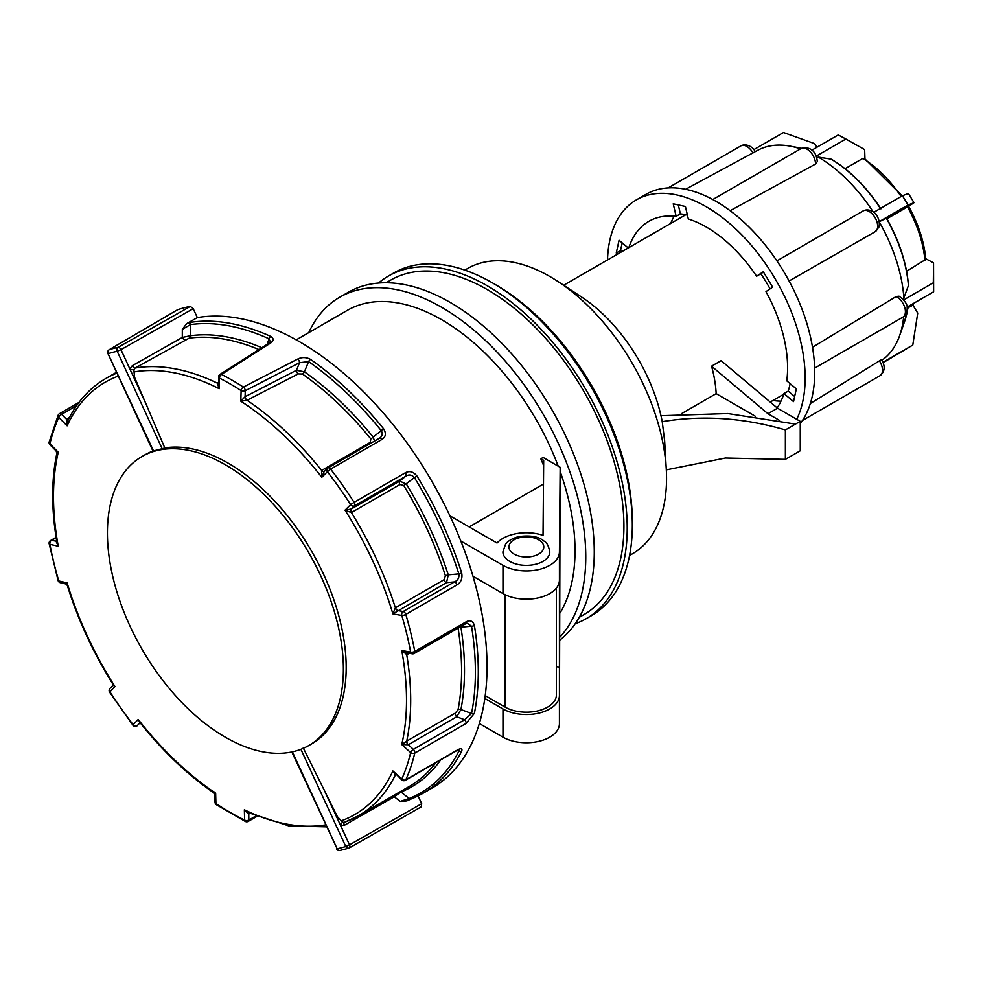 <?xml version="1.0" encoding="UTF-8"?>
<svg xmlns="http://www.w3.org/2000/svg" width="983" height="983" viewBox="0 0 983 983"><rect width="100%" height="100%" fill="white"/><g stroke="black" fill="none" stroke-linecap="round" stroke-linejoin="round"><path stroke-width="1.47" d="M560.15 612.839A188.638 108.916 -120 0 0 560.15 471.459M558.221 466.163A188.638 108.916 -120 0 0 347.318 310.358L296.227 339.86M543.476 484.054L469.186 526.937M543.636 465.549A188.638 108.916 -120 0 0 541.019 459.319L543.685 460.228L543.034 535.366A33.066 19.095 -0 0 0 497.029 543.021L449.907 515.817M479.348 723.525L502.977 737.176A33.066 19.095 -0 0 0 538.93 741.329A33.066 19.095 -0 0 0 559.425 723.771L560.15 467.294L543.144 457.464L541.019 458.692M472.983 576.259L502.977 593.572A33.066 19.095 -0 0 0 538.93 597.738A33.066 19.095 -0 0 0 559.425 580.167L559.425 695.534A33.066 19.095 180 0 1 538.93 713.105A33.066 19.095 180 0 1 502.977 708.94L502.977 737.176M556.415 666.167L559.659 668.035M484.816 698.458L502.977 708.94M460.806 541.006L502.977 565.348A33.066 19.095 -0 0 0 538.93 569.501A33.066 19.095 -0 0 0 559.425 551.942L560.15 467.294M344.529 822.267A3.01 1.647 -119.8 0 0 344.369 825.29L340.573 825.474L337.022 817.782L337.39 816.676L342.76 822.304L344.345 822.353L358.39 815.841A252.533 145.791 60 0 1 344.677 822.206M418.082 795.911L421.682 803.701L421.277 806.846L349.174 847.973A3.01 1.647 -119.7 0 0 349.37 847.899A3.01 1.647 -119.7 0 0 349.518 844.876L345.758 846.51L300.896 749.304M406.851 800.899L411.398 798.872A3.01 2.445 68.4 0 0 411.668 798.749L406.851 800.899L400.192 801.428L409.137 798.479A3.01 2.445 68.4 0 0 411.398 798.872L423.341 793.097A265.299 153.176 60 0 1 411.668 798.749M134.487 377.042L133.455 376.735L129.903 369.043L132.263 365.725A3.01 1.647 -119.5 0 0 135.064 368.047L133.872 369.706L134.487 377.042L164.788 447.929A166.852 96.334 60 0 1 228.203 463.177A166.852 96.334 60 0 1 337.206 610.21A166.852 96.334 60 0 1 311.636 743.91L308.834 745.519A166.852 96.334 60 0 1 141.982 649.198A166.852 96.334 60 0 1 141.982 456.53A166.852 96.334 60 0 1 225.414 464.799A166.852 96.334 60 0 1 334.404 611.831A166.852 96.334 60 0 1 308.834 745.519M267.081 344.382L269.096 338.816A263.8 152.304 -120 0 0 190.432 324.611L182.322 329.379L186.598 323.69L191.71 322.178A3.01 2.396 82 0 0 190.432 324.611L190.395 335.744A254.032 146.664 60 0 1 261.847 347.712M164.788 447.929L162.195 448.801L117.186 351.275L120.958 349.641A3.01 1.647 -119.6 0 0 118.107 347.331L190.309 306.413L193.209 308.687L197.337 317.62L186.598 323.69M116.965 373.085A252.533 145.791 60 0 0 105.869 378.455C89.736 387.855 77.092 401.875 67.938 420.515L67.127 425.811L58.783 417.443A3.01 1.167 -44.9 0 1 61.634 414.322L66.402 419.114A3.01 1.733 -120 0 0 68.257 419.876M76.649 405.647L61.634 414.322A3.01 1.733 -120 0 0 59.471 413.671A3.01 3.01 0 0 0 58.23 415.035A3.01 2.261 -155.7 0 0 58.783 417.443A262.387 151.493 -120 0 0 49.912 443.837L58.255 452.217L57.53 453.151M56.166 541.535L56.228 541.498A3.01 1.733 60 0 0 56.768 541.498A3.01 1.696 58.4 0 1 56.166 541.535L58.255 546.229A249.608 144.12 -120 0 1 58.255 452.217L56.129 450.964L56.842 453.396C51.263 479.974 51.3 509.685 56.953 542.542L58.255 546.229L49.912 544.324A3.01 2.236 -77.2 0 1 51.448 540.404L56.719 541.203M56.154 537.689L51.448 540.404A3.01 1.733 -120 0 0 50.6 540.515A3.01 3.01 0 0 0 49.15 543.673A3.01 1.278 169.4 0 0 49.912 544.324A262.387 151.493 -120 0 0 58.783 580.978L67.127 582.882L67.323 585.438C77.915 619.634 93.139 652.601 112.996 684.352L114.986 686.564L109.936 691.799A3.01 2.482 -136 0 1 109.949 688.456A3.01 3.01 0 0 0 109.58 692.167L132.951 725.27A3.01 3.01 0 0 0 136.821 726.032A3.01 1.733 -120 0 0 137.042 725.859L136.821 726.032M109.58 692.167L109.936 691.799A262.387 151.493 -120 0 0 133.16 724.692L138.21 719.458L139.893 722.444C162.65 751.049 187.212 774.469 213.569 792.691L214.859 795.075L215.056 802.312A3.01 3.01 0 0 0 216.383 804.733L245.431 821.505A3.01 3.01 0 0 0 248.257 821.395L256.895 816.418M213.753 791.634L215.646 793.22L215.928 803.529A262.387 151.493 -120 0 0 244.632 820.105L244.362 809.795L247.974 812.536L288.609 825.831L326.381 826.838M141.982 456.53L144.784 454.92A166.852 96.334 60 0 1 152.943 451.05M395.485 607.764A3.01 1.733 -120 0 0 398.09 610.603L403.177 611.512A3.01 2.138 100.1 0 0 401.777 615.456L392.881 613.871L395.375 607.838L443.947 579.786L445.446 575.878A252.533 145.791 -120 0 0 403.767 485.577L399.97 484.521L351.398 512.561L345.021 510.177L350.624 504.635A3.01 2.371 45.3 0 0 354.421 505.876L351.214 509.047L399.676 481.08L406.335 484.029A254.032 146.664 60 0 1 448.26 574.858L458.852 573.888A3.01 0.872 -17.7 0 0 461.666 572.88C462.637 578.287 461.101 582.268 457.07 584.824L405.807 614.424A265.299 153.176 60 0 1 414.777 651.471L466.04 621.87C470.169 619.732 472.946 620.937 474.396 625.495A265.299 153.176 60 0 1 474.396 713.302L466.04 723.476L414.777 753.076A265.299 153.176 60 0 1 405.807 779.777L457.07 750.176C461.101 747.977 462.624 748.321 461.666 751.209A265.299 153.176 60 0 1 423.341 793.097L432.078 788.047A265.299 153.176 -120 0 0 445.25 506.196A265.299 153.176 -120 0 0 197.337 317.62M435.776 762.734A252.533 145.791 -120 0 1 409.284 786.461L358.39 815.841A252.533 145.791 60 0 0 395.375 774.96A3.01 1.794 -119.3 0 1 395.793 774.481A3.01 1.733 -120 0 0 395.485 774.887L392.881 770.942L401.777 778.991A262.387 151.493 -120 0 0 410.648 752.585L401.752 744.536L406.729 741.145A252.533 145.791 60 0 0 406.729 654.764A3.01 1.769 -118.3 0 1 407.195 652.933A3.01 1.733 -120 0 0 406.851 654.69L401.752 650.525L410.648 652.11A262.387 151.493 -120 0 0 401.777 615.456A3.01 0.946 -16.5 0 0 405.807 614.424A3.01 1.733 60 0 0 403.177 611.512L454.453 581.911C457.894 580.375 459.356 577.697 458.852 573.888A263.8 152.304 -120 0 0 414.408 477.591L403.767 485.577M408.203 744.782A3.01 1.683 -121.1 0 1 406.729 741.145L406.851 741.071A3.01 1.733 -120 0 0 408.264 744.745L401.752 744.536A249.608 144.12 -120 0 0 401.752 650.525L406.507 652.81L412.184 653.818A3.01 3.01 0 0 0 414.212 653.462A3.01 1.733 -120 0 0 414.826 652.085A3.01 1.733 -120 0 0 414.777 651.471A3.01 1.278 -10.6 0 1 410.648 652.11A3.01 2.138 100.1 0 0 412.184 653.818M406.851 741.071L455.301 713.105L458.029 709.738A3.01 2.04 -169 0 1 460.916 709.529L471.521 713.511A3.01 2.052 11.3 0 0 474.396 713.302M474.396 625.495A3.01 1.352 -9.2 0 1 471.521 626.208L460.916 627.166A254.032 146.664 60 0 1 460.916 709.529L456.726 716.767L408.264 744.745L413.364 749.353L464.64 719.753L471.521 713.511A263.8 152.304 -120 0 0 471.521 626.208L467.257 623.247L465.487 623.861A3.01 1.733 -120 0 0 466.04 621.87M440.63 759.933A254.032 146.664 60 0 1 400.966 792.003L409.137 798.479A263.8 152.304 -120 0 0 458.852 751.209L456.984 750.496M258.947 349.555A252.533 145.791 -120 0 0 189.105 338.177L135.064 368.047A252.533 145.791 60 0 1 217.231 383.075L218.435 382.313M310.567 359.409A3.01 1.536 125 0 0 308.613 361.621L299.545 362.715L245.246 390.73A3.01 1.647 -117.3 0 0 243.366 387.069L297.689 359.065C301.928 357.013 306.229 357.124 310.567 359.409A265.299 153.176 60 0 1 383.616 428.809C386.405 433.392 385.815 436.956 381.871 439.499L330.595 469.112A3.01 1.733 -120 0 0 327.99 467.957A3.01 1.733 -120 0 0 327.769 468.117A3.01 2.371 45.3 0 0 327.376 468.424A3.01 2.371 45.3 0 0 327.4 471.742L321.797 477.283L321.662 470.439L370.235 442.399L370.824 438.909A252.533 145.791 -120 0 0 302.457 374.019L298.23 373.896L246.966 400.302L240.823 401.199L241.118 390.595A262.387 151.493 -120 0 0 219.442 378.086L219.184 388.703L217.231 383.075A3.01 1.831 -122.5 0 0 218.41 383.186A3.01 1.794 -123.6 0 1 217.182 383.112M308.613 361.621L304.411 371.795A254.032 146.664 60 0 1 373.184 437.079L381.257 430.64A263.8 152.304 -120 0 0 308.613 361.621M191.71 322.178A265.299 153.176 60 0 1 270.829 336.456C274.048 338.533 273.876 340.794 270.3 343.251L221.445 374.412A3.01 1.831 -122.5 0 0 219.959 374.4A3.01 3.01 0 0 0 218.57 376.858A3.01 1.683 1.4 0 0 219.442 378.086A3.01 1.831 117 0 1 221.445 374.412A265.299 153.176 60 0 1 243.366 387.069A3.01 1.634 122.8 0 0 241.118 390.595A3.01 1.683 -178.4 0 0 245.246 390.73L245.086 396.702L296.424 370.284L304.411 371.795A3.01 1.536 125.1 0 1 302.457 374.019M416.964 476.042L414.408 477.591C411.791 474.678 408.891 474.236 405.696 476.276L354.421 505.876A3.01 1.733 60 0 0 354.826 504.66A3.01 1.733 60 0 0 354.089 502.362L350.624 504.635A262.387 151.493 -120 0 0 327.4 471.742L330.595 469.112A265.299 153.176 60 0 1 354.089 502.362L405.352 472.762C409.555 470.587 413.425 471.68 416.964 476.042A265.299 153.176 60 0 1 461.666 572.88M349.174 847.973A3.01 2.433 -107.3 0 1 348.768 848.157A3.01 3.01 0 0 0 349.37 847.899L421.277 806.846M153.004 451.16L107.958 353.561A3.01 3.01 0 0 1 109.162 349.715L177.579 309.743L109.383 349.616A3.01 1.819 -120.3 0 0 109.162 349.715A3.01 1.819 -120.3 0 0 108.658 350.304M190.309 306.413A276.579 159.688 -120 0 0 177.579 309.743M303.219 747.866L337.39 816.676M162.195 448.801A166.852 96.334 -120 0 0 153.569 451.05L153.188 450.951M270.3 343.251A3.01 1.831 -122.5 0 0 268.851 343.251L270.325 341.838L269.096 338.816A3.01 1.905 114.4 0 1 270.829 336.456M132.263 365.725L182.297 337.427L190.395 335.744A3.01 2.384 82.2 0 1 189.105 338.177M400.327 791.634A3.01 2.445 68.2 0 1 400.966 792.003L394.281 796.746L344.369 825.29M461.666 751.209A3.01 2.298 26.8 0 1 458.852 751.209L459 749.906M445.446 575.878A3.01 0.86 162.2 0 1 448.26 574.858L446.54 582.624L392.881 613.871A249.608 144.12 -120 0 0 345.021 510.177L351.214 509.047A3.01 1.733 60 0 0 351.521 512.499M381.871 439.499A3.01 1.733 -120 0 0 379.254 438.344L379.807 437.988M246.966 400.302A3.01 1.61 61.6 0 1 245.086 396.702L240.823 401.199A249.608 144.12 -120 0 1 321.797 477.283L324.107 471.656L327.376 468.424A3.01 3.01 0 0 1 327.99 467.957L379.254 438.344A3.01 1.733 -120 0 0 379.045 438.516C382.276 436.526 383.014 433.896 381.257 430.64A3.01 0.651 141 0 1 383.616 428.809M370.824 438.909A3.01 0.664 140.9 0 0 373.184 437.079L374.511 441.097M405.34 780.305A3.01 1.733 -120 0 0 405.807 779.777A3.01 2.261 24.3 0 1 401.777 778.991A3.01 1.057 132.1 0 0 401.814 779.937A3.01 3.01 0 0 0 405.34 780.305L456.616 750.705A3.01 1.733 -120 0 0 457.07 750.176M341.162 820.866A249.608 144.12 -120 0 0 392.881 770.942L401.814 779.937M268.851 343.251L219.959 374.4M218.57 376.858L219.184 388.703A249.608 144.12 -120 0 0 133.958 371.93M455.301 713.105A3.01 1.733 -120 0 0 456.726 716.767L464.64 719.753A3.01 1.733 60 0 1 466.04 723.476M410.648 752.585A3.01 2.089 13.4 0 0 414.777 753.076A3.01 1.733 -120 0 0 414.826 752.536A3.01 1.733 -120 0 0 413.364 749.353A3.01 1.057 -47.9 0 0 410.648 752.585M297.689 359.065A3.01 1.647 62.7 0 1 299.545 362.715L296.424 370.284A3.01 1.647 62.8 0 0 298.23 373.896M443.947 579.786A3.01 1.733 -120 0 0 446.54 582.624L454.453 581.911A3.01 1.733 60 0 1 457.07 584.824M405.352 472.762A3.01 1.733 60 0 1 405.696 476.276L399.676 481.08A3.01 1.733 60 0 0 399.97 484.521M118.341 376.071A249.608 144.12 -120 0 0 67.127 425.811L66.353 419.151L69.596 417.271M49.912 443.837A3.01 2.089 -166.6 0 1 49.175 441.969A3.01 3.01 0 0 0 49.973 444.795A3.01 1.167 135.1 0 1 49.912 443.837M58.783 580.978A3.01 0.946 163.5 0 1 58.095 580.609A3.01 3.01 0 0 0 60.307 582.686A3.01 2.236 102.8 0 1 58.783 580.978M66.353 583.595L67.127 582.882A249.608 144.12 -120 0 0 114.986 686.564L113.217 685.151M140.114 722.714L140.078 722.738A3.01 1.733 -120 0 0 139.93 722.861L137.042 725.859A3.01 2.482 44 0 1 133.16 724.692L132.951 725.27M140.139 722.751L138.21 719.458A249.608 144.12 -120 0 0 215.646 793.22L215.719 795.136M249.043 813.015A3.01 1.733 -120 0 0 248.724 814.121L244.362 809.795A249.608 144.12 -120 0 0 325.496 824.909M292.393 751.848L337.132 848.759L291.828 751.97M337.132 848.759A3.01 2.408 77.9 0 0 339.885 850.479L348.768 848.157A3.01 2.433 -107.3 0 1 345.758 846.51A273.569 157.944 -120 0 1 337.132 848.759M107.958 353.561L153.569 451.05M117.186 351.275A3.01 2.408 -102.1 0 1 118.107 347.331A276.579 159.688 60 0 0 109.383 349.616A3.01 2.433 72.7 0 0 108.56 353.536A273.569 157.944 -120 0 1 117.186 351.275M556.415 588.031L556.415 694.834A30.068 17.362 180 0 1 537.861 710.869A30.068 17.362 180 0 1 505.102 707.096L485.209 695.62M146.872 405.795L133.455 376.735A3.01 1.438 113 0 1 133.983 375.322M193.209 308.687L120.958 349.641L129.903 369.043A3.01 0.897 -166.5 0 0 133.872 369.706M182.322 329.379L182.297 337.427A3.01 1.647 -119.5 0 0 185.074 339.749M66.353 419.151A3.01 1.671 -120.7 0 0 68.245 419.913M338.41 818.237A3.01 0.897 13.4 0 1 337.022 817.782L323.604 788.722M342.76 822.304A3.01 1.438 -67.1 0 0 340.573 825.474L349.518 844.876L421.682 803.701M393.888 795.358A3.01 1.647 -119.8 0 0 394.281 796.746L400.192 801.428M351.152 509.083A3.01 1.733 62 0 0 351.398 512.561A252.533 145.791 60 0 1 395.375 607.838A3.01 1.708 -121.8 0 0 398.029 610.64M459.491 627.326A3.01 1.352 170.9 0 1 460.916 627.166M249.006 813.002A3.01 1.683 -118.8 0 0 248.662 814.157M245.197 396.653A3.01 1.647 62.8 0 0 247.028 400.278A252.533 145.791 60 0 1 321.662 470.439A3.01 1.757 -121.9 0 0 324.23 471.533M321.773 470.365A3.01 1.733 -120 0 0 324.255 471.508M370.235 442.399A3.01 1.733 -120 0 0 370.984 443.124M549.804 551.844A23.445 13.541 180 0 1 537.406 563.787A23.445 13.541 180 0 1 502.903 551.844L505.532 544.25C505.471 544.361 507.842 539.655 518.619 536.62C530.353 535.035 538.844 536.546 544.115 541.154C546.683 542.235 548.588 545.811 549.804 551.844M795.468 424.091L785.38 429.915L785.38 459.368L800.26 450.779L800.26 421.326L795.468 424.091L727.887 413.548L660.981 415.711M575.202 623.738A197.816 114.212 -120 0 0 586.249 618.651L591.348 615.714A197.816 114.212 -120 0 0 632.327 525.155A197.816 114.212 -120 0 0 492.446 282.883A197.816 114.212 -120 0 0 393.544 273.09L388.445 276.039A197.816 114.212 -120 0 0 378.516 283.055M586.249 618.651A197.816 114.212 -120 0 0 627.215 528.104A197.816 114.212 -120 0 0 540.871 329.035A197.816 114.212 -120 0 0 388.445 276.039M674.191 216.137A112.738 65.087 -120 0 0 670.738 223.436M772.957 400.474A112.738 65.087 -120 0 0 780.994 401.138M681.452 413.683L716.165 393.642L755.337 416.251M800.26 421.326L777.516 408.191L721.129 360.663L711.557 366.192A102.207 59.017 60 0 1 716.165 393.642M785.38 429.915C743.553 417.726 702.501 414.973 662.223 421.658A126.266 72.902 -120 0 0 581.727 297.124L558.098 281.593A164.739 95.118 -120 0 0 467.687 268.47L464.824 270.116M629.562 555.456L632.425 553.81A164.739 95.118 -120 0 0 666.548 478.389A164.739 95.118 -120 0 0 666.265 468.94A164.739 95.118 -120 0 0 558.098 281.593M662.223 421.658L664.631 440.716L666.265 468.94M492.446 282.883L495.641 284.726A193.307 111.607 60 0 1 632.327 521.469L632.327 525.155M560.15 636.861A203.825 117.677 -120 0 0 569.304 470.181A203.825 117.677 -120 0 0 441.637 307.31A203.825 117.677 -120 0 0 339.725 297.21A203.825 117.677 -120 0 0 308.723 332.647M560.15 639.859A203.825 117.677 -120 0 0 580.904 474.31A203.825 117.677 -120 0 0 450.14 302.395A203.825 117.677 -120 0 0 348.228 292.307L339.725 297.21M579.27 617.312L583.927 614.621A193.147 111.521 -120 0 0 623.922 526.2A193.147 111.521 -120 0 0 539.618 331.812A193.147 111.521 -120 0 0 390.767 280.069L386.11 282.76M777.516 408.191L767.944 413.72L711.557 366.192M779.494 420.38L767.944 413.72M785.38 459.368L725.429 458.029L666.314 469.862M678.307 204.931L680.396 213.876L676.144 216.334L673.232 203.825L685.409 206.479L688.321 218.988A114.986 66.389 -120 0 1 756.615 276.235L760.867 273.778A114.986 66.389 60 0 1 765.72 281.359A114.986 66.389 60 0 1 770.07 288.879M790.135 383.653A114.986 66.389 60 0 1 788.206 391.123L783.955 393.581L793.539 401.605L796.341 388.863L786.769 380.839A114.986 66.389 -120 0 0 765.978 291.632L772.638 287.147L763.275 271.75L756.615 276.235M777.16 407.896A114.986 66.389 -120 0 0 783.955 393.581M676.144 216.334A114.986 66.389 -120 0 0 648.805 221.347A114.986 66.389 -120 0 0 628.85 247.618M680.396 213.876A114.986 66.389 60 0 1 687.412 215.117M796.709 419.274A139.795 80.704 -120 0 0 773.363 275.805A139.795 80.704 -120 0 0 636.406 199.868A139.795 80.704 -120 0 0 607.506 259.942M617.582 254.13L616.255 253.012L619.057 240.27L628.248 247.962M800.518 148.875A122.052 70.469 -120 0 0 790.381 146.184A122.052 70.469 -120 0 0 757.881 150.227L755.177 151.689C753.408 146.922 745.802 143.014 740.887 145.902L668.145 187.9M754.207 152.218L685.618 189.277M901.104 196.526A90.19 52.074 -120 0 0 862.779 158.472L845.073 168.683M880.387 208.482A110.981 64.079 -120 0 0 831.028 159.135L818.274 157.096L816.787 157.919M873.051 211.75A122.052 70.469 -120 0 0 818.274 157.096M815.521 164.026A12.005 6.93 -120 0 0 810.336 151.861A12.005 6.93 -120 0 0 801.022 148.58C809.292 145.889 816.492 150.866 817.278 161.617L815.521 164.026L730.123 210.694M776.902 260.876L863.172 210.903A12.005 6.93 -120 0 1 875.177 217.833A12.005 6.93 -120 0 1 875.177 231.693L789.091 281.015M908.611 206.307C918.491 224.124 924.217 241.806 925.814 259.377L906.584 271.247M924.929 260.642A90.19 52.074 -120 0 0 907.481 206.897L886.912 218.779M908.415 285.586L903.869 297.812A122.052 70.469 -120 0 0 879.293 221.974M908.476 286.458A110.981 64.079 -120 0 0 886.31 218.177L879.183 221.777M863.172 210.903C868.542 208.003 875.62 212.095 877.414 216.616C879.293 220.303 879.773 223.829 878.851 227.22L875.177 231.693A12.005 6.93 -120 0 1 875.091 231.742L869.857 234.765M812.511 347.269L896.127 296.534L899.04 296.19C905.097 300.638 907.8 304.816 907.162 308.723C907.125 312.434 905.712 315.236 902.922 317.153A12.005 6.93 -120 0 0 904.606 307.015A12.005 6.93 -120 0 0 896.127 296.534M903.869 297.812L902.517 298.635M914.854 302.629L907.862 308.183M881.923 360.048L883.803 358.893A122.052 70.469 -120 0 0 899.678 335.486A122.052 70.469 -120 0 0 903.684 316.649M810.336 403.534L879.429 360.859C881.837 359.471 882.341 359.385 880.965 360.601M753.814 149.649L783.488 132.521L814.674 143.653L816.873 147.278M816.185 156.162L845.871 139.021L864.647 149.6L864.954 158.73M879.244 221.63L908.059 204.992L914.018 202.707L908.39 193.467L902.443 195.752L873.776 212.291M914.018 202.707L908.624 206.344M907.002 307.163L933.629 291.791L933.543 262.866L925.753 258.726M883.066 362.223L912.777 345.07L917.729 313.086L912.715 304.841M800.26 423.562A139.795 80.704 -120 0 0 782.935 270.288A139.795 80.704 -120 0 0 645.966 194.351L636.406 199.868M883.238 362.629L912.777 345.07M903.672 299.901L933.322 282.785L933.543 262.866M933.629 291.791L933.322 282.785M907.481 206.897L908.157 206.651M886.31 218.177L885.658 218.693M908.059 204.992L902.443 195.752M862.779 158.472L864.327 158.349L902.197 195.887M831.028 159.135L831.741 159.553M811.872 150.166L838.229 134.954L845.871 139.021M794.657 396.518L788.206 391.123M621.834 251.673L620.506 250.554L616.255 253.012M622.19 242.887L620.506 250.554M760.867 273.778L763.447 272.033M559.425 695.534L559.425 723.771M559.425 551.942L559.425 580.167M502.977 565.348L502.977 593.572M409.26 653.302L406.851 654.69M458.029 709.738A252.533 145.791 -120 0 0 458.078 628.137M249.928 813.433L248.724 814.121L248.883 820.019L255.863 815.988M413.364 653.572A3.01 1.733 -120 0 0 414.212 653.462L465.487 623.861M216.383 804.733A3.01 1.597 123.7 0 1 215.928 803.529A3.01 1.794 178.5 0 1 215.056 802.312M248.257 821.395A3.01 1.733 60 0 0 248.883 820.019A3.01 1.794 178.5 0 1 244.632 820.105A3.01 1.868 116 0 0 245.431 821.505M505.102 707.096L505.102 594.703M534.568 555.813A17.436 10.063 0 0 0 535.563 538.389A17.436 10.063 0 0 0 508.924 546.609A17.436 10.063 0 0 0 534.568 555.813M910.836 306.463A90.19 52.074 -120 0 0 914.571 302.789M908.095 306.536L904.704 321.146A110.981 64.079 -120 0 0 908.059 306.549M752.99 152.992A12.005 6.93 -120 0 0 740.887 145.902M881.739 359.766C885.437 366.376 884.86 371.685 880.031 375.69A12.005 6.93 -120 0 0 879.429 360.859M105.869 378.455L116.584 372.262M456.616 750.705L458.533 749.574M59.471 413.671L79.033 402.379M58.23 415.035L49.175 441.969M56.129 450.964L49.973 444.795M50.6 540.515L56.092 537.345M49.15 543.673L58.095 580.609M67.323 585.438L65.677 583.914L60.307 582.686M112.885 685.397L109.949 688.456M336.518 848.796A3.01 3.01 0 0 0 339.885 850.479M112.996 684.352L112.898 685.397M685.778 214.749L563.664 285.254M783.746 394.244L770.23 402.047M801.563 148.298L790.381 146.184M904.704 321.146L899.678 335.486M801.022 148.58L712.761 199.537M880.031 375.69L802.435 420.491M902.922 317.153L814.637 368.121M880.903 208.851C866.576 187.003 850.086 170.477 831.421 159.271M908.55 286.028C906.707 263.555 899.371 240.909 886.519 218.091"/></g></svg>
